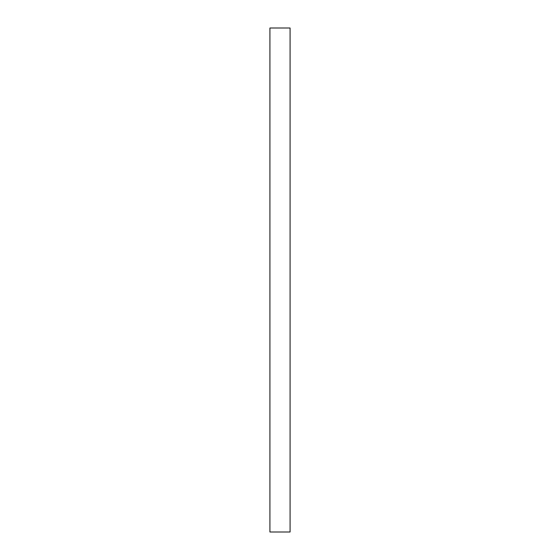 <?xml version="1.0" encoding="UTF-8"?>
<svg xmlns="http://www.w3.org/2000/svg" width="560" height="560" viewBox="0 0 560 560"><rect width="100%" height="100%" fill="white"/><g stroke="black" fill="none" stroke-linecap="round" stroke-linejoin="round"><path stroke-width="0.84" d="M290.08 280L290.08 28L269.92 28L269.92 532L290.08 532L290.08 280"/></g></svg>
